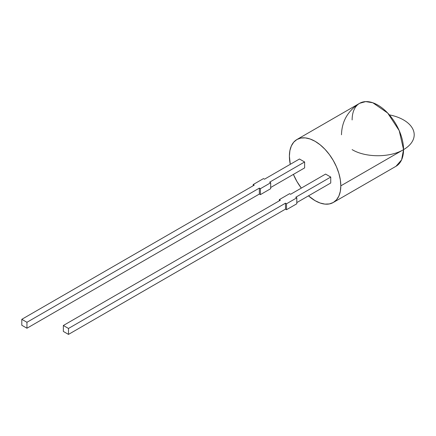 <?xml version="1.0" encoding="UTF-8"?>
<svg xmlns="http://www.w3.org/2000/svg" width="436" height="436" viewBox="0 0 436 436"><rect width="100%" height="100%" fill="white"/><g stroke="black" fill="none" stroke-linecap="round" stroke-linejoin="round"><path stroke-width="0.65" d="M290.267 164.323A36.362 20.993 60 0 1 289.395 156.153A36.362 20.993 60 0 0 290.267 164.323L289.395 156.153A36.362 20.993 60 0 1 296.927 139.509A36.362 20.993 60 0 1 324.945 149.254A36.362 20.993 60 0 1 340.816 185.845L403.551 149.624A36.362 20.993 -120 0 0 387.68 113.033A36.362 20.993 -120 0 0 359.662 103.288L365.722 101.599L372.824 102.765L387.68 113.033L399.218 130.626L403.551 149.624C390.166 157.761 365.515 157.761 352.13 149.624C365.515 157.761 390.166 157.761 403.551 149.624L401.594 159.854L396.019 166.269A36.362 20.993 60 0 0 403.551 149.624A36.362 20.993 -120 0 0 377.838 105.092A36.362 20.993 -120 0 0 352.13 119.938M270.68 187.507L304.617 167.909L270.68 187.507L304.617 167.909L304.617 161.974L269.65 182.161L270.68 182.755L270.68 188.695L260.396 194.63L270.68 188.695L270.68 182.755L260.396 188.695L260.396 194.63L270.68 188.695L270.68 182.755L260.396 188.695L260.396 194.63L259.365 194.036L259.365 188.101L26.945 322.286L21.8 319.321L21.8 325.256L26.945 328.226L259.365 194.036L259.365 188.101L260.396 188.695L260.396 194.63L259.365 194.036L260.396 194.63M304.617 161.974L299.472 159.004L304.617 161.974L269.65 182.161L304.617 161.974L304.617 167.909L304.617 161.974L299.472 159.004L264.51 179.191L263.48 178.597L253.196 184.537L253.196 185.725L253.196 184.537L254.226 185.131L21.8 319.321L21.8 325.256L26.945 328.226L26.945 322.286L21.8 319.321L21.8 325.256L26.945 328.226L259.365 194.036L259.365 188.101L26.945 322.286L21.8 319.321L254.226 185.131L21.8 319.321M26.945 328.226L26.945 322.286L26.945 328.226L259.365 194.036M270.68 182.755L269.65 182.161L270.68 182.755L260.396 188.695L259.365 188.101L26.945 322.286M253.196 184.537L263.48 178.597L264.51 179.191L299.472 159.004L264.51 179.191L263.48 178.597L253.196 184.537L254.226 185.131L253.196 184.537L253.196 185.725M333.284 202.489A36.362 20.993 60 0 0 340.816 185.845A36.362 20.993 60 0 0 315.108 141.313A36.362 20.993 60 0 0 289.395 156.153L289.891 150.649L291.352 145.924L293.728 142.163L296.927 139.509L300.824 138.065L305.265 137.89L310.089 138.986L315.108 141.313L320.122 144.779L324.945 149.254L329.393 154.562L333.284 160.502L336.483 166.846L338.859 173.354L340.325 179.768L340.816 185.845L340.325 191.35L338.859 196.075L336.483 199.835L333.284 202.489L329.393 203.928L324.945 204.108L320.122 203.013L315.108 200.685L308.47 195.851A36.362 20.993 60 0 0 333.284 202.489L396.019 166.269M301.32 188.101L296.927 181.496L293.401 174.384A36.362 20.993 60 0 0 301.32 188.101A36.362 20.993 60 0 1 293.401 174.384M296.802 202.587L330.739 182.995L296.802 202.587L330.739 182.995L330.739 177.054L325.594 174.084L290.632 194.276L289.602 193.682L279.318 199.617L279.318 200.805M340.816 185.845L403.551 149.624L340.816 185.845A36.362 20.993 60 0 1 308.47 195.851M63.351 325.496L280.348 200.211L279.318 199.617L289.602 193.682L279.318 199.617L280.348 200.211L63.351 325.496L63.351 331.431L68.49 334.401L68.49 328.461L63.351 325.496L63.351 331.431L68.49 334.401L285.487 209.117L285.487 203.181L68.49 328.461L63.351 325.496L63.351 331.431L68.49 334.401L68.49 328.461L63.351 325.496L280.348 200.211L279.318 199.617M68.49 334.401L285.487 209.117L286.517 209.711L286.517 203.775L285.487 203.181L68.49 328.461L68.49 334.401L285.487 209.117L285.487 203.181L68.49 328.461M285.487 209.117L286.517 209.711L296.802 203.775L296.802 197.835L286.517 203.775L285.487 203.181L285.487 209.117L286.517 209.711L286.517 203.775L285.487 203.181M286.517 209.711L296.802 203.775L296.802 197.835L295.772 197.241L330.739 177.054L295.772 197.241L296.802 197.835L286.517 203.775L286.517 209.711L296.802 203.775L296.802 197.835L286.517 203.775M330.739 177.054L330.739 182.995L330.739 177.054L325.594 174.084L290.632 194.276L289.602 193.682L290.632 194.276L325.594 174.084L330.739 177.054L295.772 197.241L296.802 197.835M389.337 114.864A36.362 20.993 180 0 1 403.551 119.938A36.362 20.993 180 0 1 403.551 149.624M259.365 188.101L260.396 188.695M296.927 139.509L359.662 103.288C347.884 110.755 341.824 121.252 341.481 134.779"/></g></svg>
